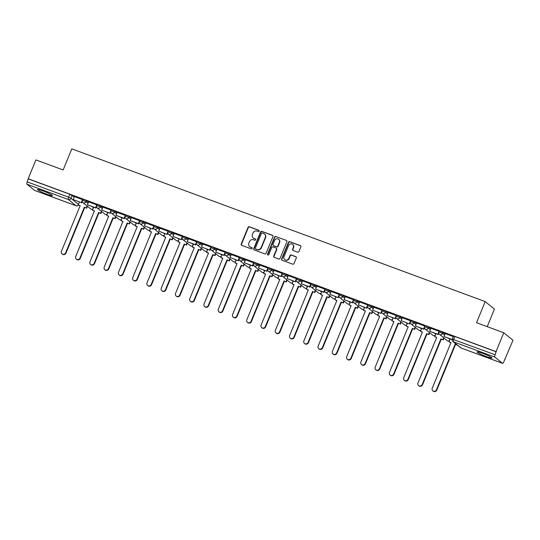 <?xml version="1.0" encoding="UTF-8"?>
<svg xmlns="http://www.w3.org/2000/svg" width="540" height="540" viewBox="0 0 540 540"><rect width="100%" height="100%" fill="white"/><g stroke="black" fill="none" stroke-linecap="round" stroke-linejoin="round"><path stroke-width="0.81" d="M259.227 231.147A0.709 0.668 -50.8 0 0 258.863 230.269L249.332 226.746A1.013 0.952 -50.8 0 0 248.056 227.34L241.191 244.073A1.013 0.952 -50.8 0 0 241.711 245.335L251.242 248.859A0.709 0.668 -50.8 0 0 251.957 247.657A0.709 0.668 -50.8 0 0 251.775 247.556L250.54 247.097A3.233 3.044 -50.8 0 1 248.893 243.061L249.46 241.67A3.233 3.044 -50.8 0 1 253.55 239.753L254.786 240.212A0.709 0.668 -50.8 0 0 255.501 239.011A0.709 0.668 -50.8 0 0 255.319 238.91L254.084 238.457A3.233 3.044 -50.8 0 1 252.437 234.421L253.004 233.024A3.233 3.044 -50.8 0 1 257.101 231.113L258.329 231.566A0.709 0.668 -50.8 0 0 259.227 231.147M259.166 230.499A0.709 0.668 -50.8 0 0 259.132 230.486L249.601 226.962A1.013 0.952 -50.8 0 0 248.319 227.563L241.461 244.289A1.013 0.952 -50.8 0 0 241.596 245.282M252.072 247.786A0.709 0.668 -50.8 0 0 252.045 247.772L250.54 247.097M255.623 239.146A0.709 0.668 -50.8 0 0 255.589 239.132L254.084 238.457M42.876 190.856A8.026 0.83 -157.7 0 0 37.55 189.52A8.026 0.83 -157.7 0 0 47.068 194.279A8.026 0.83 -157.7 0 0 52.4 195.615A8.026 0.83 -157.7 0 0 42.876 190.856M482.416 353.255A8.026 0.83 -157.7 0 0 477.09 351.925A8.026 0.83 -157.7 0 0 486.608 356.677A8.026 0.83 -157.7 0 0 491.94 358.013A8.026 0.83 -157.7 0 0 482.416 353.255M297.655 252.146A1.013 0.952 -50.8 0 0 298.937 251.546L300.861 246.854A1.013 0.952 -50.8 0 0 300.348 245.592L289.757 241.684A1.013 0.952 -50.8 0 0 288.475 242.278L281.617 259.011A1.013 0.952 -50.8 0 0 282.13 260.267L292.721 264.182A1.013 0.952 -50.8 0 0 293.996 263.581L296.325 257.918A1.013 0.952 -50.8 0 0 295.805 256.655L291.276 254.981A1.013 0.952 -50.8 0 0 290 255.575L288.846 258.39A2.7 2.545 -50.8 0 1 284.735 259.598A2.7 2.545 -50.8 0 1 284.047 256.615L288.562 245.599A2.7 2.545 -50.8 0 1 292.673 244.397A2.7 2.545 -50.8 0 1 293.362 247.374L292.613 249.21A1.013 0.952 -50.8 0 0 293.125 250.472L297.655 252.146M28.175 178.74L35.903 159.901L63.146 169.965L71.806 148.851L485.197 301.59L476.537 322.704L503.78 332.768L496.051 351.614L28.175 178.74L27.236 181.899L68.654 197.195L71.017 198.308L78.422 204.356M272.957 236.54A1.013 0.952 -50.8 0 0 272.437 235.285L261.846 231.37A1.013 0.952 -50.8 0 0 260.57 231.971L253.712 248.697A1.013 0.952 -50.8 0 0 254.225 249.959L264.816 253.868A1.013 0.952 -50.8 0 0 266.092 253.274L272.957 236.54M275.805 236.527L286.389 240.435A1.013 0.952 -50.8 0 1 286.909 241.697L280.044 258.431A1.013 0.952 -50.8 0 1 278.768 259.025L274.239 257.351A1.013 0.952 -50.8 0 1 273.719 256.088L276.5 249.304A1.013 0.952 -50.8 0 0 275.987 248.042L272.984 246.935A1.013 0.952 -50.8 0 0 271.701 247.529L268.805 254.597A0.709 0.668 -50.8 0 1 267.732 254.914A0.709 0.668 -50.8 0 1 267.55 254.131L274.523 237.121A1.013 0.952 -50.8 0 1 275.805 236.527L286.389 240.435M503.78 332.768L513 340.295L504.961 359.019M487.222 326.653L494.417 309.11L485.197 301.59M496.051 351.614L495.119 354.767A2.059 0.661 110.3 0 0 494.883 357.102L502.483 363.305A2.059 0.661 110.3 0 0 502.551 363.346A2.059 0.661 110.3 0 0 503.8 361.854L505.001 358.918L505.271 359.134M28.445 178.963L69.856 194.265L74.203 196.992M34.742 190.485A2.059 0.661 -69.7 0 1 34.668 190.472A2.059 0.661 -69.7 0 1 34.607 190.438L27 184.228A2.059 0.661 -69.7 0 1 27.236 181.899M82.573 199.618L74.365 196.594M96.836 204.89L88.587 201.832L87.426 204.782L95.56 207.785L96.768 204.856M111.098 210.154L102.883 207.131M125.361 215.426L117.106 212.369L115.952 215.318L124.085 218.329L125.287 215.393M139.617 220.698L131.369 217.64L130.208 220.59L138.348 223.594L139.55 220.657M153.88 225.963L145.672 222.939M168.143 231.235L159.928 228.211M182.405 236.507L174.191 233.476M196.661 241.772L188.413 238.714L187.259 241.663L195.392 244.674L196.594 241.738M210.924 247.043L202.716 244.019M225.187 252.308L216.938 249.251L215.777 252.207L223.918 255.211L225.119 252.275M239.45 257.58L231.235 254.556M253.712 262.852L245.457 259.794L244.303 262.744L252.437 265.748L253.638 262.818M267.968 268.117L259.76 265.093M282.231 273.389L274.023 270.365M296.494 278.66L288.279 275.63M310.757 283.925L302.501 280.868L301.347 283.824L309.481 286.828L310.689 283.892M325.013 289.197L316.764 286.139L315.61 289.089L323.744 292.1L324.945 289.163M339.275 294.469L331.067 291.438M353.538 299.734L345.29 296.676L344.129 299.626L352.269 302.636L353.471 299.7M367.801 305.006L359.586 301.975M382.064 310.271L373.849 307.247M396.32 315.542L388.112 312.518M410.582 320.814L402.374 317.783M424.845 326.079L416.596 323.021L415.436 325.978L423.569 328.982L424.777 326.045M439.108 331.351L430.853 328.293L429.698 331.243L437.832 334.253L439.04 331.317M453.37 336.623L445.115 333.558L443.961 336.515L452.095 339.518L453.296 336.582M443.016 332.377L442.591 333.416L438.858 331.958L439.283 330.919L443.016 332.377L444.994 333.99M428.753 327.105L428.328 328.151L424.595 326.693L425.021 325.654L428.753 327.105L430.731 328.718M414.49 321.84L414.065 322.88L410.333 321.422L410.758 320.382L414.49 321.84L416.468 323.453M400.228 316.568L399.803 317.608L396.07 316.156L396.502 315.11L400.228 316.568L402.212 318.182M385.972 311.297L385.54 312.343L381.807 310.885L382.239 309.845L385.972 311.297L387.95 312.916M371.709 306.031L371.284 307.071L367.551 305.613L367.976 304.574L371.709 306.031L373.687 307.645M357.446 300.76L357.021 301.799L353.288 300.348L353.714 299.302L357.446 300.76L359.424 302.373M343.184 295.495L342.758 296.534L339.026 295.076L339.451 294.037L343.184 295.495L345.161 297.108M328.928 290.223L328.496 291.263L324.763 289.805L325.195 288.765L328.928 290.223L330.905 291.836M314.665 284.951L314.233 285.998L310.507 284.54L310.932 283.5L314.665 284.951L316.643 286.565M300.402 279.686L299.977 280.726L296.244 279.268L296.669 278.228L300.402 279.686L302.38 281.3M286.139 274.415L285.714 275.454L281.981 274.003L282.406 272.957L286.139 274.415L288.117 276.028M271.877 269.143L271.451 270.189L267.719 268.731L268.144 267.692L271.877 269.143L273.861 270.763M257.621 263.878L257.188 264.917L253.456 263.459L253.888 262.42L257.621 263.878L259.598 265.491M243.358 258.606L242.933 259.646L239.2 258.194L239.625 257.148L243.358 258.606L245.335 260.219M229.095 253.341L228.67 254.381L224.937 252.923L225.362 251.883L229.095 253.341L231.073 254.954M214.832 248.069L214.407 249.109L210.674 247.651L211.1 246.611L214.832 248.069L216.81 249.683M200.576 242.798L200.144 243.844L196.412 242.386L196.844 241.34L200.576 242.798L202.554 244.411M186.314 237.532L185.882 238.572L182.156 237.114L182.581 236.075L186.314 237.532L188.291 239.146M172.051 232.261L171.626 233.3L167.893 231.849L168.318 230.803L172.051 232.261L174.029 233.874M157.788 226.989L157.363 228.035L153.63 226.577L154.055 225.538L157.788 226.989L159.766 228.609M143.525 221.724L143.1 222.763L139.367 221.306L139.793 220.266L143.525 221.724L145.51 223.337M129.269 216.452L128.837 217.492L125.105 216.041L125.537 214.994L129.269 216.452L131.247 218.066M115.007 211.181L114.581 212.227L110.849 210.769L111.274 209.729L115.007 211.181L116.984 212.8M100.744 205.916L100.319 206.955L96.586 205.497L97.011 204.458L100.744 205.916L102.722 207.529M86.481 200.644L86.056 201.69L82.323 200.232L82.748 199.186L86.481 200.644L88.459 202.257M82.391 201.94L82.053 201.818M496.321 351.83L454.91 336.535L453.546 336.191L452.338 339.127L495.119 354.767M96.653 207.212L96.316 207.09M110.916 212.483L110.579 212.355M153.697 228.285L153.36 228.163M167.96 233.557L167.623 233.435M182.223 238.829L181.886 238.7M210.742 249.365L210.404 249.244M225.005 254.637L224.667 254.509M239.267 259.902L238.93 259.781M253.53 265.174L253.193 265.046M282.049 275.711L281.711 275.589M296.312 280.982L295.974 280.854M310.574 286.247L310.237 286.126M339.093 296.791L338.756 296.663M353.356 302.056L353.018 301.934M367.619 307.328L367.281 307.199M381.881 312.593L381.544 312.471M410.4 323.136L410.062 323.008M424.663 328.401L424.325 328.279M438.925 333.673L438.588 333.551M253.26 237.985L253.53 238.208A3.233 3.044 -50.8 0 0 254.354 238.673M249.716 246.632L249.986 246.847A3.233 3.044 -50.8 0 0 250.81 247.32M272.822 235.555A1.013 0.952 -50.8 0 0 272.707 235.501L262.116 231.593A1.013 0.952 -50.8 0 0 260.84 232.187L253.976 248.92A1.013 0.952 -50.8 0 0 254.111 249.905M262.305 233.037A0.709 0.668 -50.8 0 0 261.407 233.456L255.386 248.137A0.709 0.668 -50.8 0 0 255.744 249.021L257.047 249.5A3.233 3.044 -50.8 0 0 261.137 247.59L265.255 237.553A3.233 3.044 -50.8 0 0 263.601 233.516L262.305 233.037M255.569 248.92L255.832 249.136A0.709 0.668 -50.8 0 0 256.014 249.244L255.744 249.021M264.425 233.989L264.695 234.205A3.233 3.044 -50.8 0 1 265.525 237.769L261.407 247.806A3.233 3.044 -50.8 0 1 257.317 249.723L256.014 249.244M276.244 248.191L276.514 248.413A1.013 0.952 -50.8 0 1 276.77 249.527L273.989 256.311A1.013 0.952 -50.8 0 0 274.124 257.303M276.068 236.743A1.013 0.952 -50.8 0 0 274.793 237.344L267.82 254.354A0.709 0.668 -50.8 0 0 267.881 255.001M279.389 242.264A2.7 2.545 -50.8 0 0 278.701 239.288A2.7 2.545 -50.8 0 0 274.59 240.489L272.997 244.37A1.013 0.952 -50.8 0 0 273.517 245.632L276.521 246.746A1.013 0.952 -50.8 0 0 277.796 246.146L279.389 242.264L279.659 242.487A2.7 2.545 -50.8 0 0 278.964 239.504L278.701 239.288M273.254 245.484L273.524 245.707A1.013 0.952 -50.8 0 0 273.78 245.855L273.517 245.632M279.659 242.487L278.066 246.368A1.013 0.952 -50.8 0 1 276.791 246.962L273.78 245.855M292.673 244.397L292.937 244.613A2.7 2.545 -50.8 0 1 293.632 247.597L292.876 249.433A1.013 0.952 -50.8 0 0 293.011 250.418M284.735 259.598L285.005 259.814A2.7 2.545 -50.8 0 0 289.116 258.606L288.846 258.39M296.19 256.925A1.013 0.952 -50.8 0 0 296.075 256.871L291.546 255.197A1.013 0.952 -50.8 0 0 290.27 255.798L289.116 258.606M300.726 245.862A1.013 0.952 -50.8 0 0 300.611 245.815L290.027 241.9A1.013 0.952 -50.8 0 0 288.745 242.501L281.887 259.227A1.013 0.952 -50.8 0 0 282.022 260.219M80.116 205.754L78.206 204.89L80.17 205.619L61.452 251.255A2.369 2.228 -50.8 0 0 62.059 253.868A2.369 2.228 -50.8 0 0 65.657 252.808L66.008 253.091A2.369 2.228 129.2 0 1 62.41 254.151L62.059 253.868M87.46 206.307L86.69 208.184L84.375 207.171L84.726 207.454L66.008 253.091M86.69 208.184L84.726 207.454M82.215 201.434L81.648 202.804L73.163 199.51L74.372 196.58M81.304 202.52L82.505 199.584M81.648 202.804L73.163 199.51M84.375 207.171L65.657 252.808M86.339 207.893L87.109 206.024M78.206 204.89L79.4 201.974M94.379 211.019L92.468 210.161L94.433 210.884L75.715 256.527A2.369 2.228 -50.8 0 0 76.322 259.132A2.369 2.228 -50.8 0 0 79.92 258.079L80.271 258.363A2.369 2.228 129.2 0 1 76.673 259.423L76.322 259.132M101.722 211.572L100.953 213.449L98.638 212.436L98.989 212.726L80.271 258.363M100.953 213.449L98.989 212.726M96.478 206.705L95.911 208.076L87.426 204.782M95.911 208.076L95.56 207.785M98.638 212.436L79.92 258.079M100.602 213.165L101.372 211.288M92.468 210.161L93.663 207.245M108.641 216.29L106.731 215.426L108.695 216.155L89.978 261.792A2.369 2.228 -50.8 0 0 90.585 264.404A2.369 2.228 -50.8 0 0 94.183 263.344L94.527 263.635A2.369 2.228 129.2 0 1 90.929 264.688L90.585 264.404M115.985 216.844L115.216 218.72L112.901 217.708L113.252 217.991L94.527 263.635M115.216 218.72L113.252 217.991M110.734 211.97L110.174 213.341L101.689 210.053L102.89 207.117M109.823 213.057L111.031 210.121M110.174 213.341L101.689 210.053M112.901 217.708L94.183 263.344M114.865 218.437L115.634 216.56M106.731 215.426L107.926 212.51M122.897 221.562L120.987 220.698L122.958 221.42L104.233 267.064A2.369 2.228 -50.8 0 0 104.841 269.676A2.369 2.228 -50.8 0 0 108.439 268.616L108.79 268.9A2.369 2.228 129.2 0 1 105.192 269.959L104.841 269.676M130.241 222.116L129.478 223.985L127.163 222.98L127.508 223.263L108.79 268.9M129.478 223.985L127.508 223.263M124.997 217.242L124.436 218.612L115.952 215.318M124.436 218.612L124.085 218.329M127.163 222.98L108.439 268.616M129.128 223.702L129.897 221.825M120.987 220.698L122.189 217.782M137.16 226.827L135.25 225.97L137.214 226.692L118.496 272.336A2.369 2.228 -50.8 0 0 119.104 274.941A2.369 2.228 -50.8 0 0 122.702 273.888L123.053 274.172A2.369 2.228 129.2 0 1 119.455 275.231L119.104 274.941M144.504 227.381L143.734 229.257L141.419 228.245L141.77 228.535L123.053 274.172M143.734 229.257L141.77 228.535M139.259 222.514L138.699 223.884L130.208 220.59M138.699 223.884L138.348 223.594M141.419 228.245L122.702 273.888M143.39 228.974L144.153 227.097M135.25 225.97L136.445 223.047M151.423 232.099L149.513 231.235L151.477 231.964L132.759 277.601A2.369 2.228 -50.8 0 0 133.367 280.213A2.369 2.228 -50.8 0 0 136.964 279.153L137.315 279.443A2.369 2.228 129.2 0 1 133.718 280.496L133.367 280.213M158.767 232.652L157.997 234.529L155.682 233.516L156.033 233.8L137.315 279.443M157.997 234.529L156.033 233.8M153.522 227.779L152.955 229.149L144.47 225.862L145.679 222.925M152.611 228.866L153.812 225.929M152.955 229.149L144.47 225.862M155.682 233.516L136.964 279.153M157.646 234.239L158.416 232.369M149.513 231.235L150.707 228.319M165.686 237.364L163.775 236.507L165.739 237.229L147.022 282.872A2.369 2.228 -50.8 0 0 147.629 285.485A2.369 2.228 -50.8 0 0 151.227 284.425L151.578 284.708A2.369 2.228 129.2 0 1 147.974 285.768L147.629 285.485M173.029 237.924L172.26 239.794L169.945 238.788L170.296 239.072L151.578 284.708M172.26 239.794L170.296 239.072M167.778 233.05L167.218 234.421L158.733 231.127L159.935 228.191M166.867 234.137L168.075 231.201M167.218 234.421L158.733 231.127M169.945 238.788L151.227 284.425M171.909 239.51L172.679 237.634M163.775 236.507L164.97 233.591M179.941 242.636L178.038 241.772L180.002 242.501L161.285 288.137A2.369 2.228 -50.8 0 0 161.885 290.75A2.369 2.228 -50.8 0 0 165.49 289.697L165.834 289.98A2.369 2.228 129.2 0 1 162.236 291.033L161.885 290.75M187.292 243.189L186.523 245.066L184.208 244.053L184.552 244.337L165.834 289.98M186.523 245.066L184.552 244.337M182.041 238.316L181.481 239.686L172.996 236.399L174.197 233.462M181.13 239.402L182.338 236.466M181.481 239.686L172.996 236.399M184.208 244.053L165.49 289.697M186.172 244.782L186.941 242.906M178.038 241.772L179.233 238.856M194.204 247.907L192.294 247.043L194.258 247.772L175.541 293.409A2.369 2.228 -50.8 0 0 176.148 296.021A2.369 2.228 -50.8 0 0 179.746 294.962L180.097 295.245A2.369 2.228 129.2 0 1 176.499 296.305L176.148 296.021M201.548 248.461L200.779 250.337L198.464 249.325L198.815 249.608L180.097 295.245M200.779 250.337L198.815 249.608M196.304 243.587L195.743 244.958L187.259 241.663M195.743 244.958L195.392 244.674M198.464 249.325L179.746 294.962M200.435 250.047L201.204 248.177M192.294 247.043L193.489 244.127M208.467 253.172L206.557 252.315L208.521 253.037L189.803 298.681A2.369 2.228 -50.8 0 0 190.411 301.286A2.369 2.228 -50.8 0 0 194.009 300.233L194.359 300.517A2.369 2.228 129.2 0 1 190.762 301.577L190.411 301.286M215.811 253.726L215.042 255.602L212.726 254.59L213.077 254.88L194.359 300.517M215.042 255.602L213.077 254.88M210.566 248.859L210.006 250.229L201.515 246.935L202.723 243.999M209.655 249.939L210.857 247.01M210.006 250.229L201.515 246.935M212.726 254.59L194.009 300.233M214.691 255.319L215.46 253.442M206.557 252.315L207.751 249.399M222.73 258.444L220.82 257.58L222.784 258.309L204.066 303.946A2.369 2.228 -50.8 0 0 204.674 306.558A2.369 2.228 -50.8 0 0 208.271 305.505L208.622 305.788A2.369 2.228 129.2 0 1 205.025 306.841L204.674 306.558M230.074 258.998L229.304 260.874L226.989 259.862L227.34 260.145L208.622 305.788M229.304 260.874L227.34 260.145M224.829 254.124L224.262 255.494L215.777 252.207M224.262 255.494L223.918 255.211M226.989 259.862L208.271 305.505M228.953 260.591L229.723 258.714M220.82 257.58L222.014 254.664M236.993 263.716L235.082 262.852L237.047 263.574L218.329 309.218A2.369 2.228 -50.8 0 0 218.936 311.83A2.369 2.228 -50.8 0 0 222.534 310.77L222.885 311.054A2.369 2.228 129.2 0 1 219.281 312.113L218.936 311.83M244.337 264.269L243.567 266.146L241.252 265.133L241.603 265.417L222.885 311.054M243.567 266.146L241.603 265.417M239.085 259.396L238.525 260.766L230.04 257.472L231.242 254.543M238.174 260.483L239.382 257.546M238.525 260.766L230.04 257.472M241.252 265.133L222.534 310.77M243.216 265.856L243.986 263.979M235.082 262.852L236.277 259.936M251.249 268.981L249.338 268.124L251.309 268.846L232.591 314.489A2.369 2.228 -50.8 0 0 233.192 317.095A2.369 2.228 -50.8 0 0 236.797 316.042L237.141 316.325A2.369 2.228 129.2 0 1 233.543 317.385L233.192 317.095M258.593 269.534L257.83 271.411L255.515 270.398L255.859 270.689L237.141 316.325M257.83 271.411L255.859 270.689M253.348 264.668L252.788 266.038L244.303 262.744M252.788 266.038L252.437 265.748M255.515 270.398L236.797 316.042M257.479 271.127L258.248 269.251M249.338 268.124L250.54 265.201M265.511 274.252L263.601 273.389L265.565 274.118L246.847 319.754A2.369 2.228 -50.8 0 0 247.455 322.367A2.369 2.228 -50.8 0 0 251.053 321.307L251.404 321.597A2.369 2.228 129.2 0 1 247.806 322.65L247.455 322.367M272.855 274.806L272.086 276.683L269.771 275.67L270.122 275.954L251.404 321.597M272.086 276.683L270.122 275.954M267.611 269.933L267.05 271.303L258.566 268.016L259.767 265.079M266.699 271.019L267.901 268.083M267.05 271.303L258.566 268.016M269.771 275.67L251.053 321.307M271.742 276.399L272.511 274.523M263.601 273.389L264.796 270.473M279.774 279.518L277.864 278.66L279.828 279.382L261.11 325.026A2.369 2.228 -50.8 0 0 261.718 327.638A2.369 2.228 -50.8 0 0 265.316 326.579L265.666 326.862A2.369 2.228 129.2 0 1 262.069 327.922L261.718 327.638M287.118 280.078L286.349 281.947L284.033 280.942L284.384 281.225L265.666 326.862M286.349 281.947L284.384 281.225M281.873 275.204L281.306 276.575L272.822 273.281L274.03 270.344M280.962 276.291L282.163 273.355M281.306 276.575L272.822 273.281M284.033 280.942L265.316 326.579M285.998 281.664L286.767 279.788M277.864 278.66L279.059 275.744M294.037 284.789L292.127 283.925L294.091 284.654L275.373 330.291A2.369 2.228 -50.8 0 0 275.981 332.903A2.369 2.228 -50.8 0 0 279.578 331.85L279.929 332.134A2.369 2.228 129.2 0 1 276.325 333.187L275.981 332.903M301.381 285.343L300.611 287.219L298.296 286.207L298.647 286.49L279.929 332.134M300.611 287.219L298.647 286.49M296.129 280.469L295.569 281.84L287.084 278.552L288.286 275.616M295.218 281.556L296.426 278.62M295.569 281.84L287.084 278.552M298.296 286.207L279.578 331.85M300.26 286.936L301.03 285.059M292.127 283.925L293.321 281.009M308.3 290.061L306.389 289.197L308.353 289.926L289.636 335.563A2.369 2.228 -50.8 0 0 290.243 338.175A2.369 2.228 -50.8 0 0 293.841 337.115L294.185 337.406A2.369 2.228 129.2 0 1 290.588 338.459L290.243 338.175M315.644 290.615L314.874 292.491L312.559 291.478L312.903 291.762L294.185 337.406M314.874 292.491L312.903 291.762M310.392 285.741L309.832 287.111L301.347 283.824M309.832 287.111L309.481 286.828M312.559 291.478L293.841 337.115M314.523 292.201L315.293 290.331M306.389 289.197L307.584 286.281M322.556 295.326L320.645 294.469L322.616 295.191L303.892 340.835A2.369 2.228 -50.8 0 0 304.499 343.44A2.369 2.228 -50.8 0 0 308.097 342.387L308.448 342.671A2.369 2.228 129.2 0 1 304.85 343.73L304.499 343.44M329.9 295.88L329.13 297.756L326.822 296.744L327.166 297.034L308.448 342.671M329.13 297.756L327.166 297.034M324.655 291.013L324.095 292.383L315.61 289.089M324.095 292.383L323.744 292.1M326.822 296.744L308.097 342.387M328.786 297.473L329.555 295.596M320.645 294.469L321.847 291.553M336.818 300.598L334.908 299.734L336.872 300.463L318.154 346.1A2.369 2.228 -50.8 0 0 318.762 348.712A2.369 2.228 -50.8 0 0 322.36 347.659L322.711 347.942A2.369 2.228 129.2 0 1 319.113 348.995L318.762 348.712M344.162 301.151L343.393 303.028L341.078 302.015L341.429 302.299L322.711 347.942M343.393 303.028L341.429 302.299M338.918 296.278L338.357 297.648L329.866 294.361L331.074 291.425M338.006 297.365L339.208 294.428M338.357 297.648L329.866 294.361M341.078 302.015L322.36 347.659M343.042 302.744L343.811 300.868M334.908 299.734L336.103 296.818M351.081 305.87L349.171 305.006L351.135 305.735L332.417 351.371A2.369 2.228 -50.8 0 0 333.025 353.983A2.369 2.228 -50.8 0 0 336.623 352.924L336.974 353.207A2.369 2.228 129.2 0 1 333.376 354.267L333.025 353.983M358.425 306.423L357.656 308.3L355.34 307.287L355.691 307.571L336.974 353.207M357.656 308.3L355.691 307.571M353.18 301.55L352.613 302.92L344.129 299.626M352.613 302.92L352.269 302.636M355.34 307.287L336.623 352.924M357.305 308.009L358.074 306.14M349.171 305.006L350.365 302.09M365.344 311.135L363.433 310.277L365.398 311L346.68 356.643A2.369 2.228 -50.8 0 0 347.288 359.249A2.369 2.228 -50.8 0 0 350.885 358.195L351.236 358.479A2.369 2.228 129.2 0 1 347.632 359.539L347.288 359.249M372.688 311.688L371.918 313.565L369.603 312.552L369.954 312.842L351.236 358.479M371.918 313.565L369.954 312.842M367.436 306.821L366.876 308.192L358.391 304.898L359.593 301.961M366.525 307.901L367.733 304.972M366.876 308.192L358.391 304.898M369.603 312.552L350.885 358.195M371.567 313.281L372.337 311.404M363.433 310.277L364.628 307.361M379.6 316.406L377.69 315.542L379.661 316.271L360.943 361.908A2.369 2.228 -50.8 0 0 361.544 364.52A2.369 2.228 -50.8 0 0 365.148 363.461L365.492 363.751A2.369 2.228 129.2 0 1 361.894 364.804L361.544 364.52M386.951 316.96L386.181 318.836L383.866 317.824L384.21 318.107L365.492 363.751M386.181 318.836L384.21 318.107M381.699 312.086L381.139 313.457L372.654 310.169L373.856 307.233M380.788 313.173L381.989 310.237M381.139 313.457L372.654 310.169M383.866 317.824L365.148 363.461M385.83 318.553L386.6 316.676M377.69 315.542L378.891 312.626M393.863 321.671L391.952 320.814L393.917 321.536L375.199 367.18A2.369 2.228 -50.8 0 0 375.806 369.792A2.369 2.228 -50.8 0 0 379.404 368.732L379.755 369.016A2.369 2.228 129.2 0 1 376.157 370.076L375.806 369.792M401.207 322.232L400.437 324.101L398.122 323.096L398.473 323.379L379.755 369.016M400.437 324.101L398.473 323.379M395.962 317.358L395.401 318.728L386.917 315.434L388.118 312.498M395.05 318.445L396.252 315.509M395.401 318.728L386.917 315.434M398.122 323.096L379.404 368.732M400.093 323.818L400.862 321.941M391.952 320.814L393.147 317.898M408.125 326.943L406.215 326.079L408.179 326.808L389.462 372.445A2.369 2.228 -50.8 0 0 390.069 375.057A2.369 2.228 -50.8 0 0 393.667 374.004L394.018 374.288A2.369 2.228 129.2 0 1 390.42 375.34L390.069 375.057M415.469 327.497L414.7 329.373L412.385 328.361L412.736 328.644L394.018 374.288M414.7 329.373L412.736 328.644M410.225 322.63L409.658 324L401.173 320.706L402.381 317.77M409.313 323.71L410.515 320.774M409.658 324L401.173 320.706M412.385 328.361L393.667 374.004M414.349 329.09L415.118 327.213M406.215 326.079L407.41 323.163M422.388 332.215L420.478 331.351L422.442 332.08L403.724 377.717A2.369 2.228 -50.8 0 0 404.332 380.329A2.369 2.228 -50.8 0 0 407.93 379.269L408.281 379.559A2.369 2.228 129.2 0 1 404.683 380.612L404.332 380.329M429.732 332.768L428.963 334.645L426.647 333.632L426.998 333.916L408.281 379.559M428.963 334.645L426.998 333.916M424.481 327.895L423.92 329.265L415.436 325.978M423.92 329.265L423.569 328.982M426.647 333.632L407.93 379.269M428.612 334.355L429.381 332.485M420.478 331.351L421.673 328.435M436.651 337.48L434.74 336.623L436.705 337.345L417.987 382.988A2.369 2.228 -50.8 0 0 418.595 385.594A2.369 2.228 -50.8 0 0 422.192 384.541L422.537 384.824A2.369 2.228 129.2 0 1 418.939 385.884L418.595 385.594M443.995 338.04L443.225 339.91L440.91 338.897L441.261 339.188L422.537 384.824M443.225 339.91L441.261 339.188M438.743 333.166L438.183 334.537L429.698 331.243M438.183 334.537L437.832 334.253M440.91 338.897L422.192 384.541M442.874 339.626L443.644 337.75M434.74 336.623L435.935 333.707M450.907 342.752L448.996 341.888L450.968 342.617L432.243 388.253A2.369 2.228 -50.8 0 0 432.851 390.865A2.369 2.228 -50.8 0 0 436.448 389.812L436.799 390.096A2.369 2.228 129.2 0 1 433.202 391.149L432.851 390.865M457.076 344.878L455.173 344.169L455.517 344.453L436.799 390.096M457.427 345.161L455.517 344.453M452.196 339.714L443.961 336.515M455.173 344.169L436.448 389.812M448.996 341.888L450.198 338.972M494.883 357.102L453.465 341.8L461.072 348.003L502.483 363.305M72.218 195.379L71.017 198.308A2.059 1.937 -50.8 0 1 68.411 199.53L27 184.228M34.607 190.438L76.019 205.733L68.411 199.53A2.059 0.661 -69.7 0 1 68.654 197.195L69.856 194.265M438.858 331.958A2.059 2.059 0 0 0 439.459 334.334A2.059 1.937 129.2 0 0 442.591 333.416L444.569 335.029M448.733 338.432L449.995 339.464M424.595 326.693A2.059 2.059 0 0 0 425.196 329.069A2.059 1.937 129.2 0 0 428.328 328.151L430.306 329.765M434.471 333.166L435.733 334.193M410.333 321.422A2.059 2.059 0 0 0 410.933 323.798A2.059 1.937 129.2 0 0 414.065 322.88L416.043 324.493M420.214 327.895L421.47 328.921M396.07 316.156A2.059 2.059 0 0 0 396.677 318.526A2.059 1.937 129.2 0 0 399.803 317.608L401.78 319.228M405.952 322.623L407.214 323.656M381.807 310.885A2.059 2.059 0 0 0 382.414 313.261A2.059 1.937 129.2 0 0 385.54 312.343L387.524 313.956M391.689 317.358L392.951 318.384M367.551 305.613A2.059 2.059 0 0 0 368.152 307.989A2.059 1.937 129.2 0 0 371.284 307.071L373.262 308.684M377.426 312.086L378.689 313.119M353.288 300.348A2.059 2.059 0 0 0 353.889 302.724A2.059 1.937 129.2 0 0 357.021 301.799L358.999 303.419M363.17 306.821L364.426 307.847M339.026 295.076A2.059 2.059 0 0 0 339.626 297.452A2.059 1.937 129.2 0 0 342.758 296.534L344.736 298.148M348.908 301.55L350.163 302.576M324.763 289.805A2.059 2.059 0 0 0 325.37 292.181A2.059 1.937 129.2 0 0 328.496 291.263L330.473 292.876M334.645 296.278L335.907 297.31M310.507 284.54A2.059 2.059 0 0 0 311.108 286.916A2.059 1.937 129.2 0 0 314.233 285.998L316.217 287.611M320.382 291.013L321.644 292.039M296.244 279.268A2.059 2.059 0 0 0 296.845 281.644A2.059 1.937 129.2 0 0 299.977 280.726L301.954 282.339M306.119 285.741L307.382 286.767M281.981 274.003A2.059 2.059 0 0 0 282.582 276.372A2.059 1.937 129.2 0 0 285.714 275.454L287.692 277.074M291.863 280.469L293.119 281.502M267.719 268.731A2.059 2.059 0 0 0 268.326 271.107A2.059 1.937 129.2 0 0 271.451 270.189L273.429 271.802M277.601 275.204L278.863 276.23M253.456 263.459A2.059 2.059 0 0 0 254.063 265.835A2.059 1.937 129.2 0 0 257.188 264.917L259.166 266.531M263.338 269.933L264.6 270.959M239.2 258.194A2.059 2.059 0 0 0 239.8 260.57A2.059 1.937 129.2 0 0 242.933 259.646L244.91 261.266M249.075 264.668L250.337 265.694M224.937 252.923A2.059 2.059 0 0 0 225.538 255.299A2.059 1.937 129.2 0 0 228.67 254.381L230.648 255.994M234.812 259.396L236.075 260.422M210.674 247.651A2.059 2.059 0 0 0 211.275 250.027A2.059 1.937 129.2 0 0 214.407 249.109L216.385 250.722M220.556 254.124L221.812 255.157M196.412 242.386A2.059 2.059 0 0 0 197.019 244.762A2.059 1.937 129.2 0 0 200.144 243.844L202.122 245.457M206.294 248.859L207.556 249.885M182.156 237.114A2.059 2.059 0 0 0 182.756 239.49A2.059 1.937 129.2 0 0 185.882 238.572L187.866 240.185M192.031 243.587L193.293 244.613M167.893 231.849A2.059 2.059 0 0 0 168.494 234.218A2.059 1.937 129.2 0 0 171.626 233.3L173.603 234.913M177.768 238.316L179.03 239.348M153.63 226.577A2.059 2.059 0 0 0 154.231 228.953A2.059 1.937 129.2 0 0 157.363 228.035L159.341 229.649M163.512 233.05L164.768 234.077M139.367 221.306A2.059 2.059 0 0 0 139.968 223.681A2.059 1.937 129.2 0 0 143.1 222.763L145.078 224.377M149.249 227.779L150.505 228.805M125.105 216.041A2.059 2.059 0 0 0 125.712 218.417A2.059 1.937 129.2 0 0 128.837 217.492L130.815 219.112M134.987 222.514L136.249 223.54M110.849 210.769A2.059 2.059 0 0 0 111.449 213.145A2.059 1.937 129.2 0 0 114.581 212.227L116.559 213.84M120.724 217.242L121.986 218.268M96.586 205.497A2.059 2.059 0 0 0 97.186 207.873A2.059 1.937 129.2 0 0 100.319 206.955L102.296 208.568M106.461 211.97L107.723 213.003M82.323 200.232A2.059 2.059 0 0 0 82.924 202.608A2.059 1.937 129.2 0 0 86.056 201.69L88.034 203.303M92.205 206.705L93.461 207.731M93.056 208.73A2.059 1.937 129.2 0 1 91.058 209.108A2.059 1.937 -50.8 0 1 90.531 208.811A2.059 2.059 0 0 0 92.968 208.933M107.318 213.995A2.059 1.937 129.2 0 1 105.32 214.38A2.059 1.937 -50.8 0 1 104.794 214.083A2.059 2.059 0 0 0 107.231 214.204M121.574 219.267A2.059 1.937 129.2 0 1 119.576 219.652A2.059 1.937 -50.8 0 1 119.056 219.348A2.059 2.059 0 0 0 121.493 219.47M135.837 224.532A2.059 1.937 129.2 0 1 133.839 224.917A2.059 1.937 -50.8 0 1 133.312 224.62A2.059 2.059 0 0 0 135.756 224.741M150.1 229.804A2.059 1.937 129.2 0 1 148.102 230.189A2.059 1.937 -50.8 0 1 147.575 229.892A2.059 2.059 0 0 0 150.012 230.006M164.363 235.076A2.059 1.937 129.2 0 1 162.364 235.46A2.059 1.937 -50.8 0 1 161.838 235.157A2.059 2.059 0 0 0 164.275 235.278M178.625 240.341A2.059 1.937 129.2 0 1 176.621 240.725A2.059 1.937 -50.8 0 1 176.101 240.428A2.059 2.059 0 0 0 178.538 240.55M192.881 245.612A2.059 1.937 129.2 0 1 190.883 245.997A2.059 1.937 -50.8 0 1 190.363 245.693A2.059 2.059 0 0 0 192.8 245.815M207.144 250.884A2.059 1.937 129.2 0 1 205.146 251.262A2.059 1.937 -50.8 0 1 204.62 250.965A2.059 2.059 0 0 0 207.063 251.087M221.407 256.149A2.059 1.937 129.2 0 1 219.409 256.534A2.059 1.937 -50.8 0 1 218.882 256.237A2.059 2.059 0 0 0 221.319 256.358M235.669 261.421A2.059 1.937 129.2 0 1 233.672 261.806A2.059 1.937 -50.8 0 1 233.145 261.502A2.059 2.059 0 0 0 235.582 261.623M249.925 266.686A2.059 1.937 129.2 0 1 247.928 267.071A2.059 1.937 -50.8 0 1 247.408 266.774A2.059 2.059 0 0 0 249.845 266.895M264.188 271.957A2.059 1.937 129.2 0 1 262.19 272.342A2.059 1.937 -50.8 0 1 261.664 272.045A2.059 2.059 0 0 0 264.107 272.16M278.451 277.229A2.059 1.937 129.2 0 1 276.453 277.614A2.059 1.937 -50.8 0 1 275.926 277.31A2.059 2.059 0 0 0 278.37 277.432M292.714 282.494A2.059 1.937 129.2 0 1 290.716 282.879A2.059 1.937 -50.8 0 1 290.189 282.582A2.059 2.059 0 0 0 292.626 282.704M306.976 287.766A2.059 1.937 129.2 0 1 304.978 288.151A2.059 1.937 -50.8 0 1 304.452 287.847A2.059 2.059 0 0 0 306.889 287.969M321.233 293.038A2.059 1.937 129.2 0 1 319.235 293.416A2.059 1.937 -50.8 0 1 318.715 293.119A2.059 2.059 0 0 0 321.151 293.24M335.495 298.303A2.059 1.937 129.2 0 1 333.497 298.688A2.059 1.937 -50.8 0 1 332.971 298.391A2.059 2.059 0 0 0 335.414 298.512M349.758 303.575A2.059 1.937 129.2 0 1 347.76 303.959A2.059 1.937 -50.8 0 1 347.233 303.656A2.059 2.059 0 0 0 349.67 303.777M364.021 308.84A2.059 1.937 129.2 0 1 362.023 309.224A2.059 1.937 -50.8 0 1 361.496 308.927A2.059 2.059 0 0 0 363.933 309.049M378.277 314.111A2.059 1.937 129.2 0 1 376.279 314.496A2.059 1.937 -50.8 0 1 375.759 314.199A2.059 2.059 0 0 0 378.196 314.314M392.539 319.383A2.059 1.937 129.2 0 1 390.542 319.768A2.059 1.937 -50.8 0 1 390.022 319.464A2.059 2.059 0 0 0 392.459 319.586M406.802 324.648A2.059 1.937 129.2 0 1 404.804 325.033A2.059 1.937 -50.8 0 1 404.278 324.736A2.059 2.059 0 0 0 406.721 324.857M421.065 329.92A2.059 1.937 129.2 0 1 419.067 330.305A2.059 1.937 -50.8 0 1 418.541 330.007A2.059 2.059 0 0 0 420.977 330.122M435.328 335.192A2.059 1.937 129.2 0 1 433.33 335.57A2.059 1.937 -50.8 0 1 432.803 335.273A2.059 2.059 0 0 0 435.24 335.394M449.584 340.457A2.059 1.937 129.2 0 1 447.586 340.841A2.059 1.937 -50.8 0 1 447.066 340.544A2.059 2.059 0 0 0 449.503 340.666M454.91 336.535L453.708 339.464A2.059 0.661 -69.7 0 0 453.465 341.8A2.059 1.937 129.2 0 1 452.945 341.503L460.546 347.706A2.059 2.059 0 0 0 461.133 348.044A2.059 0.661 110.3 0 0 461.207 348.057M502.551 363.346L461.133 348.044A2.059 0.661 110.3 0 1 461.072 348.003A2.059 1.937 129.2 0 1 460.546 347.706M78.347 205.004A2.059 1.937 -50.8 0 1 76.019 205.733A2.059 0.661 110.3 0 0 76.079 205.774A2.059 0.661 110.3 0 0 76.174 205.787M90.531 208.811L82.924 202.608M104.794 214.083L97.186 207.873M119.056 219.348L111.449 213.145M133.312 224.62L125.712 218.417M147.575 229.892L139.968 223.681M161.838 235.157L154.231 228.953M176.101 240.428L168.494 234.218M190.363 245.693L182.756 239.49M204.62 250.965L197.019 244.762M218.882 256.237L211.275 250.027M233.145 261.502L225.538 255.299M247.408 266.774L239.8 260.57M261.664 272.045L254.063 265.835M275.926 277.31L268.326 271.107M290.189 282.582L282.582 276.372M304.452 287.847L296.845 281.644M318.715 293.119L311.108 286.916M332.971 298.391L325.37 292.181M347.233 303.656L339.626 297.452M361.496 308.927L353.889 302.724M375.759 314.199L368.152 307.989M390.022 319.464L382.414 313.261M404.278 324.736L396.677 318.526M418.541 330.007L410.933 323.798M432.803 335.273L425.196 329.069M447.066 340.544L439.459 334.334M452.338 339.127A2.059 2.059 0 0 0 452.945 341.503M34.668 190.472L76.079 205.774A2.059 2.059 0 0 0 78.442 205.079"/></g></svg>
